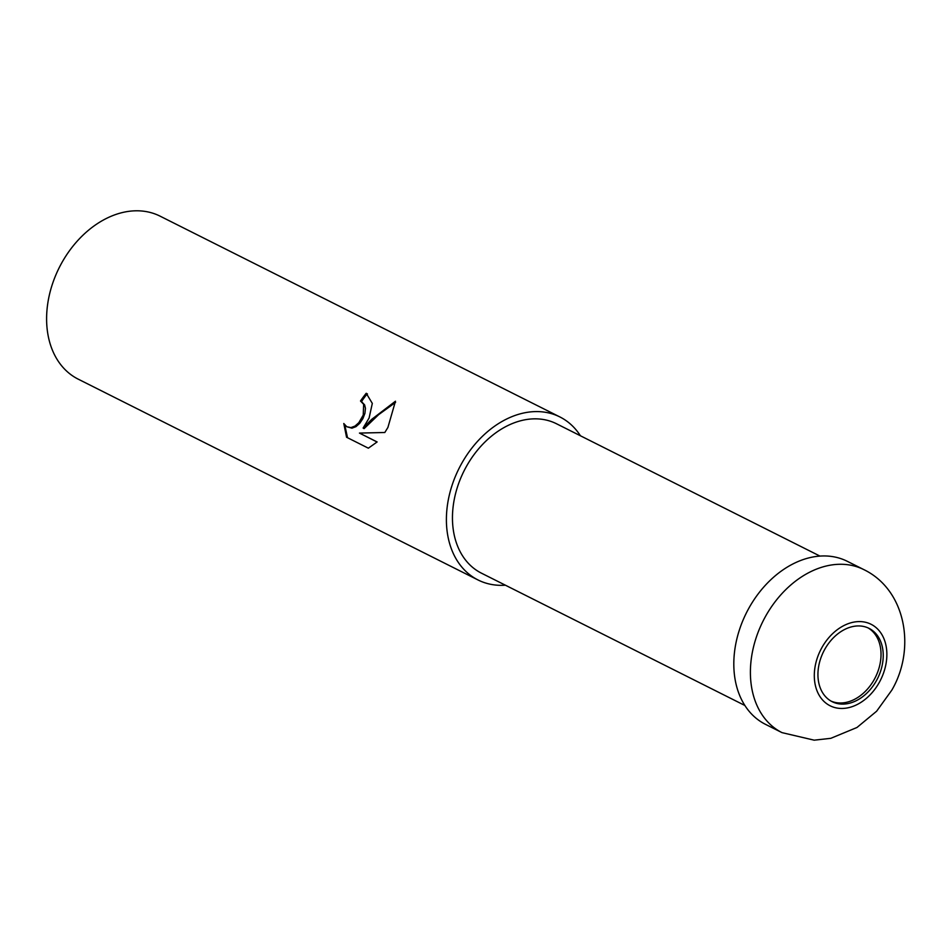 <?xml version="1.0" encoding="UTF-8"?>
<svg xmlns="http://www.w3.org/2000/svg" width="951" height="951" viewBox="0 0 951 951"><rect width="100%" height="100%" fill="white"/><g stroke="black" fill="none" stroke-linecap="round" stroke-linejoin="round"><path stroke-width="1.43" d="M831.079 701.113A41.048 30.159 116.7 0 0 874.361 679.287A41.048 30.159 116.7 0 0 867.894 627.815M819.964 556.085L556.49 423.754A83.605 61.446 116.7 0 0 466.026 467.143A83.605 61.446 116.7 0 0 481.444 573.168L744.918 705.499M369.095 418.024L363.116 428.045L371.71 419.343L395.461 401.215L387.901 427.475L384.81 432.503L359.454 433.074L377.131 441.953L368.358 448.183L346.556 437.234L343.786 423.504L346.77 426.726L350.967 427.593L355.008 426.072L358.824 422.684L363.234 415.088L363.651 404.306L360.5 401.013A91.201 67.022 -63.3 0 1 366.218 393.274L372.316 403.402L369.095 418.024M580.419 435.772A91.201 67.022 116.7 0 0 559.901 416.954L160.101 216.162A91.201 67.022 116.7 0 0 61.411 263.498A91.201 67.022 116.7 0 0 78.232 379.164L478.032 579.967A91.201 67.022 116.7 0 0 505.373 585.198M559.901 416.954A91.201 67.022 116.7 0 0 461.211 464.29A91.201 67.022 116.7 0 0 478.032 579.967M361.475 401.595L364.625 404.888L365.446 408.336L364.922 413.328L362.925 418.559L359.787 423.254L355.971 426.654L351.941 428.176L346.77 426.726M395.568 402.38L378.676 414.624L364.09 428.628L363.116 428.045M377.071 442.001L359.454 433.074M367.466 393.999L367.205 393.857A89.679 65.904 116.7 0 0 361.487 401.572M344.773 424.978L347.519 437.71M367.205 393.857L366.218 393.274M876.572 680.393A41.048 30.159 116.7 0 0 869.012 628.349A41.048 30.159 116.7 0 0 824.6 649.64A41.048 30.159 116.7 0 0 832.173 701.695A41.048 30.159 116.7 0 0 876.572 680.393M863.888 569.637L847.305 561.316A91.201 67.022 116.7 0 0 748.627 608.64A91.201 67.022 116.7 0 0 765.436 724.317L782.019 732.639A91.201 67.022 116.7 0 1 765.21 616.973A91.201 67.022 116.7 0 1 863.888 569.637L863.888 569.637C906.255 590.191 915.944 649.093 891.788 690.188L876.632 711.217L856.97 727.491L830.805 738.321L814.175 740.175L782.019 732.639M879.461 682.105A45.6 33.511 116.7 0 0 872.543 625.08A45.6 33.511 116.7 0 0 821.712 647.94A45.6 33.511 116.7 0 0 828.63 704.964A45.6 33.511 116.7 0 0 879.461 682.105M360.964 401.263L361.939 401.833"/></g></svg>
